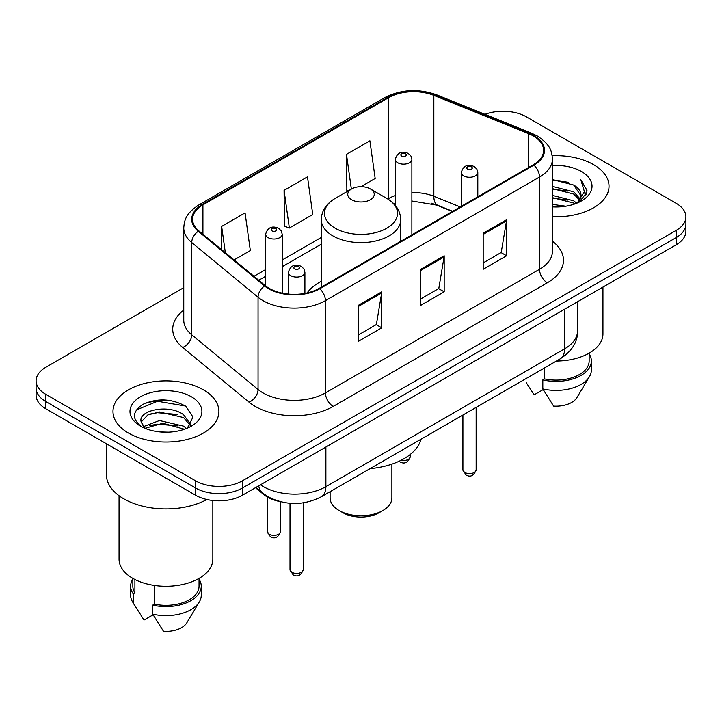<?xml version="1.0" encoding="UTF-8"?>
<svg xmlns="http://www.w3.org/2000/svg" width="722" height="722" viewBox="0 0 722 722"><rect width="100%" height="100%" fill="white"/><g stroke="black" fill="none" stroke-linecap="round" stroke-linejoin="round"><path stroke-width="1.08" d="M321.281 281.264A58.482 33.763 0 0 0 307.094 292.952M452.351 211.501L435.33 204.615A44.132 25.478 0 0 0 431.386 203.198M279.477 501.474A33.104 19.115 180 0 1 263.683 494.48L255.462 487.702M170.365 400.511A44.132 25.478 0 0 0 144.526 403.589M183.758 287.654L45.793 367.308A33.104 19.115 0 0 0 36.1 380.819L36.1 395.232A33.104 19.115 0 0 0 45.793 408.751L195.599 495.238A33.104 19.115 0 0 0 242.412 495.238L676.207 244.785A33.104 19.115 0 0 0 685.9 231.266L685.9 224.064A33.104 19.115 0 0 1 676.207 237.574A33.104 19.115 0 0 0 685.9 224.064L685.9 216.853A33.104 19.115 0 0 0 676.207 203.342L526.401 116.856A33.104 19.115 0 0 0 484.958 114.347M36.1 380.819A33.104 19.115 0 0 0 45.793 394.329L195.599 480.816A33.104 19.115 0 0 0 242.412 480.816L242.412 488.027L676.207 237.574L242.412 488.027A33.104 19.115 0 0 1 195.599 488.027A33.104 19.115 0 0 0 242.412 488.027L242.412 495.238M45.793 394.329L45.793 401.54L195.599 488.027L45.793 401.54A33.104 19.115 0 0 1 36.1 388.03A33.104 19.115 0 0 0 45.793 401.54L45.793 408.751M593.502 164.607A52.959 30.577 0 0 0 552.195 155.726A52.959 30.577 0 0 1 593.502 164.607A52.959 30.577 0 0 1 609.016 186.222A52.959 30.577 0 0 0 593.502 164.607M203.396 389.826A52.959 30.577 0 0 0 145.682 383.202A52.959 30.577 0 0 0 112.984 411.45A52.959 30.577 0 0 0 128.498 433.074A52.959 30.577 0 0 0 186.213 439.698A52.959 30.577 0 0 0 218.91 411.45A52.959 30.577 0 0 0 203.396 389.826A52.959 30.577 0 0 0 145.682 383.202A52.959 30.577 0 0 0 112.984 411.45A52.959 30.577 0 0 0 128.498 433.074A52.959 30.577 0 0 0 186.213 439.698A52.959 30.577 0 0 0 218.91 411.45A52.959 30.577 0 0 0 203.396 389.826M533.269 135.953A35.306 20.387 180 0 1 543.612 150.366A35.306 20.387 180 0 1 533.269 164.778L319.178 288.385A35.306 20.387 180 0 1 265.29 285.659L198.974 230.977A35.306 20.387 180 0 1 192.584 219.289A35.306 20.387 180 0 1 202.927 204.877L388.626 97.66A35.306 20.387 180 0 1 433.841 95.376L528.558 133.669A35.306 20.387 180 0 1 533.269 135.953M533.892 135.592A36.19 20.893 0 0 0 529.064 133.254L434.346 94.961A36.19 20.893 0 0 0 387.994 97.299L202.304 204.516A36.19 20.893 0 0 0 198.252 231.275L264.568 285.957A36.19 20.893 0 0 0 319.801 288.746L533.892 165.139A36.19 20.893 0 0 0 533.892 135.592M358.347 305.325L358.347 341.362L381.757 327.842L381.757 291.814L358.347 305.325M358.347 334.963L376.379 324.557L381.658 293.006A8.826 5.099 -120 0 0 381.757 291.814M376.216 324.647L381.757 327.842M483.18 233.251L483.18 269.288L506.591 255.778L506.591 219.741L483.18 233.251M483.18 262.898L501.212 252.483L506.492 220.932A8.826 5.099 -120 0 0 506.591 219.741M501.05 252.574L506.591 255.778M420.764 269.288L420.764 305.325L444.174 291.814L444.174 255.778L420.764 269.288M420.764 298.926L438.795 288.52L444.075 256.969A8.826 5.099 -120 0 0 444.174 255.778M438.633 288.61L444.174 291.814M552.438 216.735A52.959 30.577 0 0 0 609.016 186.222A52.959 30.577 0 0 1 552.438 216.735M242.412 480.816L676.207 230.372A33.104 19.115 0 0 0 685.9 216.853M360.946 186.691L375.178 178.469L369.899 140.817L346.488 154.337L346.867 190.148M234.081 259.929L250.344 250.543L245.065 212.891L221.654 226.401L221.654 249.686M284.071 190.364L289.36 228.026L312.761 214.506L307.482 176.854L284.071 190.364L284.45 226.185M289.36 228.026L284.071 226.049M348.473 190.752L346.488 190.012M346.488 154.337L351.361 189.083M221.654 226.401L225.345 252.727M552.438 204.416L565.813 206.212M552.438 206.663L558.584 206.943M552.438 195.409L573.692 200.815L576.743 203.216M552.438 197.657L573.692 203.072L574.902 203.92M552.438 186.393L573.692 191.808L580.136 198.983M552.438 188.65L573.692 194.065L579.558 200.057M580.488 199.931L580.768 200.996M579.965 200.86L580.208 201.429M576.869 203.162A24.945 14.404 0 0 0 580.993 195.238A24.945 14.404 0 0 0 573.692 185.049L580.975 195.779M580.253 200.193L579.324 202.061L586.724 192.584L586.968 190.355L580.786 179.643L584.396 191.628L577.266 202.999M556.418 361.045A46.894 27.075 0 0 0 602.942 333.97L602.942 287.076M552.438 206.889A35.974 20.776 0 0 0 581.49 200.915A35.974 20.776 0 0 0 581.49 171.538A35.974 20.776 0 0 0 552.438 165.555M573.692 185.049L552.438 179.534M526.266 382.66L534.118 394.835L543.215 389.582M544.523 367.913L544.523 378.915A33.104 19.115 0 0 0 589.152 361L589.152 353.148M544.523 378.915L542.818 379.898L542.818 388.914L553.621 406.098A22.066 12.743 0 0 0 576.914 397.596L589.432 376.667A35.306 20.387 0 0 0 591.363 370.007L591.363 361A35.306 20.387 0 0 0 589.152 353.906M542.818 388.914A35.306 20.387 0 0 0 589.432 376.667M542.818 379.898A35.306 20.387 0 0 0 591.363 361M580.786 179.643L586.959 190.788M552.438 180.139L568.385 182.278M584.26 192.386L585.795 195.039M552.438 189.155L567.636 191.068M552.438 198.162L567.636 200.075M584.414 191.474L586.047 194.498M330.107 491.709L330.107 497.936A30.893 17.833 0 0 0 339.15 510.553L343.058 512.801A25.378 14.648 0 0 0 378.942 512.801L382.85 510.553A30.893 17.833 0 0 0 391.893 497.936L391.893 464.129M343.058 512.801L339.15 510.553A30.893 17.833 0 0 0 382.85 510.553M351.641 199.741A13.24 7.644 0 0 0 370.359 199.741A13.24 7.644 0 0 0 370.359 188.929L386.802 198.415A36.488 21.064 0 0 1 386.802 228.215A36.488 21.064 0 0 1 335.198 228.215A36.488 21.064 0 0 1 335.198 198.415C326.209 203.757 321.57 210.842 321.281 219.687A39.719 22.933 0 0 0 332.914 235.904A39.719 22.933 0 0 0 376.198 240.868A39.719 22.933 0 0 0 400.719 219.687C400.43 210.842 395.791 203.757 386.802 198.415L370.359 188.929A13.24 7.644 0 0 0 351.641 188.929A13.24 7.644 0 0 0 351.641 199.741M370.097 468.614A60.684 35.035 0 0 0 420.998 439.229M106.369 443.714L106.369 474.516A59.583 34.403 0 0 0 123.814 498.839A59.583 34.403 0 0 0 206.889 499.507M119.058 495.734L119.058 559.198A46.894 27.075 0 0 0 132.785 578.34A46.894 27.075 0 0 0 183.893 584.215A46.894 27.075 0 0 0 212.846 559.198L212.846 500.499M159.923 431.927L168.325 432.171M143.425 426.648L159.49 420.52L183.587 426.151L186.502 428.498M144.608 428.435L162.946 423.245L183.587 429.021M141.007 420.601L141.124 421.865L145.131 428.39M141.043 421.296C138.489 410.24 168.849 403.706 183.587 414.717L190.752 424.608M141.16 422.036L147.811 414.951L159.445 411.973L183.587 417.569L190.184 425.357M187.35 428.146L192.991 417.081L185.861 406.333C172.188 398.724 158.19 397.912 143.877 403.896C132.135 411.152 131.395 418.769 141.665 426.756L141.792 426.837M191.384 396.766A35.974 20.776 0 0 0 140.51 396.766A35.974 20.776 0 0 0 140.51 426.133A35.974 20.776 0 0 0 191.384 426.133A35.974 20.776 0 0 0 191.384 396.766M132.848 578.376L132.848 586.228A33.104 19.115 0 0 0 134.915 592.879L134.915 579.495M132.848 579.134A35.306 20.387 0 0 0 130.637 586.228L130.637 595.235A35.306 20.387 0 0 0 132.568 601.886A35.306 20.387 0 0 0 133.209 602.879L144.012 620.063L153.109 614.81M133.209 602.879L133.209 593.863L134.915 592.879M130.637 586.228A35.306 20.387 0 0 0 133.209 593.863M144.544 428.408L141.124 421.865M154.427 585.443L154.427 604.143A33.104 19.115 0 0 0 199.046 586.228L199.046 578.376M154.427 604.143L152.721 605.126L152.721 614.133L163.515 631.326A22.066 12.743 0 0 0 186.808 622.815L199.326 601.886A35.306 20.387 0 0 0 201.257 595.235L201.257 586.228A35.306 20.387 0 0 0 199.046 579.134M152.721 614.133A35.306 20.387 0 0 0 199.326 601.886M152.721 605.126A35.306 20.387 0 0 0 201.257 586.228M136.404 409.943L157.531 401.27L185.374 406.008M149.598 414.157L157.531 412.713L177.585 414.473M149.508 425.619L157.531 424.157L177.549 425.899M143.281 426.467L143.895 426.188M263.683 493.875L263.683 494.48M260.507 484.787A44.132 25.478 0 0 0 263.476 486.673A44.132 25.478 0 0 0 325.893 486.673L564.631 348.834A44.132 25.478 0 0 0 577.564 330.82C577.889 341.768 572.05 351.145 560.064 358.942L321.317 496.781A22.066 12.743 60 0 0 325.893 486.673L325.893 447.035M564.631 309.197L564.631 348.834A22.066 12.743 60 0 1 560.064 358.942M258.72 485.816A22.066 14.756 129.5 0 0 262.564 492.991L255.868 487.467M676.207 244.785L676.207 230.372M195.599 495.238L195.599 480.816M552.438 241.166A55.17 31.849 180 0 1 547.312 282.798L333.221 406.405A11.038 6.372 60 0 1 325.423 392.894L539.514 269.288A44.132 25.478 0 0 0 552.438 251.274L552.438 159.02A44.132 25.478 180 0 1 539.514 177.034A11.038 6.372 -120 0 0 533.892 165.139M333.221 406.405A55.17 31.849 180 0 1 255.2 406.405A55.17 31.849 180 0 1 249.018 402.154L182.702 347.472A55.17 31.849 180 0 1 183.758 310.09M263.007 392.894A44.132 25.478 0 0 0 325.423 392.894L325.423 300.641A44.132 25.478 180 0 1 258.061 297.238L191.736 242.556A44.132 25.478 180 0 1 183.758 227.935L183.758 320.189A44.132 25.478 0 0 0 191.736 334.809L258.061 389.492A44.132 25.478 0 0 0 263.007 392.894M552.438 159.02C551.725 151.43 551.021 145.122 537.231 135.944L531.428 133.128A11.038 5.171 112 0 0 529.064 133.254M531.428 133.128L436.711 94.844C418.435 88.373 401.08 89.311 384.664 97.66A11.038 6.372 60 0 1 387.994 97.299M202.304 204.516A11.038 6.372 -120 0 0 198.974 204.868C185.59 213.64 184.372 220.246 183.758 227.935M198.252 231.275A11.038 7.382 129.5 0 0 191.736 242.556L191.736 334.809A11.038 7.382 -50.5 0 1 182.702 347.472M436.711 94.844A11.038 5.171 112 0 0 434.346 94.961M264.568 285.957A11.038 7.382 129.5 0 0 258.061 297.238L258.061 389.492A11.038 7.382 -50.5 0 1 249.018 402.154M319.801 288.746A11.038 6.372 60 0 1 325.423 300.641L539.514 177.034L539.514 269.288A11.038 6.372 60 0 0 547.312 282.798M202.927 204.877L202.927 234.244M528.558 133.669L528.558 167.504M433.841 95.376L433.841 196.285A35.306 20.387 0 0 0 411.874 192.621M460.23 206.952L433.841 196.285A19.864 9.305 -68 0 0 437.785 205.301L411.874 201.005M395.322 195.536A35.306 20.387 0 0 0 388.626 198.568L387.822 199.028M388.626 97.66L388.626 198.568A19.864 11.471 60 0 1 388.598 199.525M321.281 237.448L282.203 260.001M265.651 269.559L253.954 276.318M420.764 270.434L444.075 256.969M483.18 234.397L506.492 220.932M358.347 306.462L381.658 293.006M476.15 469.787C473.966 475.744 470.582 477.486 465.988 475.013L462.91 469.787A6.624 3.827 0 0 0 464.842 472.486A6.624 3.827 0 0 0 472.062 473.316A6.624 3.827 0 0 0 476.15 469.787L476.15 407.388M463.677 175.861A8.276 4.774 180 0 1 461.25 172.486C463.371 165.699 467.694 163.732 474.237 166.583L476.908 169.201L477.802 172.486A8.276 4.774 180 0 1 472.693 176.899A8.276 4.774 180 0 1 463.677 175.861M471.475 166.854A2.762 1.588 0 0 0 467.576 166.854A2.762 1.588 0 0 0 467.576 169.11A2.762 1.588 0 0 0 471.475 169.11A2.762 1.588 0 0 0 471.475 166.854M303.249 569.604C301.074 575.56 297.69 577.302 293.096 574.838L290.009 569.604A6.624 3.827 0 0 0 291.95 572.311A6.624 3.827 0 0 0 299.17 573.133A6.624 3.827 0 0 0 303.249 569.604L303.249 502.846M290.785 275.687A8.276 4.774 180 0 1 288.358 272.302C290.47 265.515 294.802 263.548 301.345 266.4L304.016 269.017L304.91 272.302A8.276 4.774 180 0 1 299.801 276.716A8.276 4.774 180 0 1 290.785 275.687M298.583 266.671A2.762 1.588 0 0 0 294.684 266.671A2.762 1.588 0 0 0 294.684 268.927A2.762 1.588 0 0 0 298.583 268.927A2.762 1.588 0 0 0 298.583 266.671M401.17 460.239A6.624 3.827 0 0 0 410.222 456.674C408.038 462.631 404.654 464.372 400.06 461.909L399.113 461.241M411.874 234.867L411.874 159.372A8.276 4.774 180 0 1 406.766 163.795A8.276 4.774 180 0 1 397.75 162.757A8.276 4.774 180 0 1 395.322 159.372L395.322 205.436M401.649 155.997A2.762 1.588 0 0 0 405.547 155.997A2.762 1.588 0 0 0 405.547 153.75A2.762 1.588 0 0 0 401.649 153.75A2.762 1.588 0 0 0 401.649 155.997M269.243 534.244A6.624 3.827 0 0 0 276.463 535.074A6.624 3.827 0 0 0 280.551 531.545C278.367 537.493 274.983 539.244 270.389 536.771L267.311 531.545A6.624 3.827 0 0 0 269.243 534.244M282.203 293.141L282.203 234.244A8.276 4.774 180 0 1 277.095 238.657A8.276 4.774 180 0 1 268.079 237.619A8.276 4.774 180 0 1 265.651 234.244L265.651 285.957M271.977 230.859A2.762 1.588 0 0 0 275.876 230.859A2.762 1.588 0 0 0 275.876 228.612A2.762 1.588 0 0 0 271.977 228.612A2.762 1.588 0 0 0 271.977 230.859M321.317 496.781C303.565 505.698 285.804 505.698 268.043 496.781L262.564 492.991M577.564 330.82L577.564 301.733M384.664 97.66L198.974 204.868M395.322 203.324L393.797 203.757M321.281 244.162L282.203 266.725M265.651 276.282L258.747 280.262M452.667 211.32L437.785 205.301M400.719 241.31L400.719 219.687M321.281 287.175L321.281 219.687M351.641 188.929L335.198 198.415M136.16 607.888L132.568 601.886M462.91 469.787L462.91 415.033M461.25 206.366L461.25 172.486M477.802 196.808L477.802 172.486M290.009 569.604L290.009 503.288M288.358 294.071L288.358 272.302M304.91 293.403L304.91 272.302M410.222 456.674L410.222 454.472M411.874 159.372L410.98 156.087L408.309 153.47C404.907 151.837 397.777 150.14 395.322 159.372M280.551 531.545L280.551 501.754M282.203 234.244L281.309 230.959L278.638 228.342C275.235 226.708 268.106 225.002 265.651 234.244M267.311 531.545L267.311 496.98"/></g></svg>
